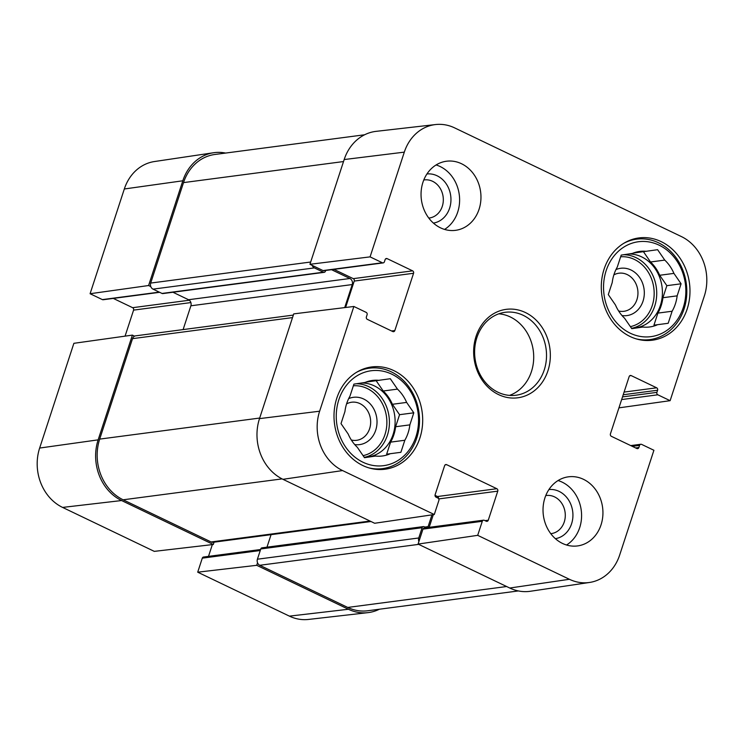 <?xml version="1.0" encoding="UTF-8"?>
<svg xmlns="http://www.w3.org/2000/svg" width="744" height="744" viewBox="0 0 744 744"><rect width="100%" height="100%" fill="white"/><g stroke="black" fill="none" stroke-linecap="round" stroke-linejoin="round"><path stroke-width="1.12" d="M423.782 180.002A19.214 16.47 -97.5 0 1 432.58 181.294A19.214 16.47 -97.5 0 1 443.21 201.987A19.214 16.47 -97.5 0 1 428.795 218.066M545.761 495.588A19.214 16.47 -97.5 0 1 554.55 496.88A19.214 16.47 -97.5 0 1 565.18 517.573A19.214 16.47 -97.5 0 1 550.765 533.662M346.583 403.899A19.214 16.47 -97.5 0 1 370.475 419.123A19.214 16.47 -97.5 0 1 351.335 440.011M613.874 274.88A19.214 16.47 -97.5 0 1 637.766 290.104A19.214 16.47 -97.5 0 1 618.627 310.992M623.705 243.353A50.648 43.412 -97.5 0 1 636.659 239.159A50.648 43.412 -97.5 0 1 658.496 242.777A50.648 43.412 -97.5 0 1 686.591 296.558A50.648 43.412 -97.5 0 1 649.875 339.599A50.648 43.412 -97.5 0 1 636.278 338.892M356.413 372.372A50.648 43.412 -97.5 0 1 369.368 368.187A50.648 43.412 -97.5 0 1 391.204 371.805A50.648 43.412 -97.5 0 1 419.291 425.577A50.648 43.412 -97.5 0 1 382.583 468.618A50.648 43.412 -97.5 0 1 368.987 467.911M622.012 315.549A23.855 20.451 82.5 0 0 644.081 289.267A23.855 20.451 82.5 0 0 615.958 269.598M633.163 253.1L657.603 249.696L664.764 260.102L650.526 261.981L643.476 251.742M659.686 275.271L673.924 273.392L681.086 283.799L666.856 285.668L659.686 275.271A38.102 32.662 -97.5 0 0 650.526 261.981M657.882 313.112L672.12 311.234L668.177 323.287L653.948 325.165L657.882 313.112A38.102 32.662 -97.5 0 0 662.913 297.721L666.856 285.668M631.665 328.513L642.89 327.034L631.786 328.681L624.616 318.283A38.102 32.662 -97.5 0 1 615.465 304.993L608.294 294.587L612.228 282.534A38.102 32.662 -97.5 0 1 617.26 267.143L621.203 255.099L632.307 253.453A38.102 32.662 -97.5 0 1 639.719 251.416A38.102 32.662 -97.5 0 1 646.49 251.342M668.177 323.287L653.948 325.165M681.086 283.799L677.152 295.852L662.913 297.721M659.082 245.157A47.858 41.022 -97.5 0 1 670.883 327.211A47.858 41.022 -97.5 0 1 604.109 295.21A47.858 41.022 -97.5 0 1 659.082 245.157M677.152 295.852A38.102 32.662 -97.5 0 1 672.12 311.234M657.073 324.933A38.102 32.662 -97.5 0 1 649.661 326.969A38.102 32.662 -97.5 0 1 642.89 327.034M664.764 260.102A38.102 32.662 -97.5 0 1 673.924 273.392M642.835 326.811A38.102 32.662 -97.5 0 1 641.988 327.155M628.726 253.983A37.172 31.862 -97.5 0 1 641.635 256.866A37.172 31.862 -97.5 0 1 662.253 296.335A37.172 31.862 -97.5 0 1 635.302 327.918A37.172 31.862 -97.5 0 1 631.414 328.151M621.175 255.173A37.172 31.862 -97.5 0 1 621.668 255.025M354.711 444.568A23.855 20.451 82.5 0 0 376.789 418.295A23.855 20.451 82.5 0 0 348.666 398.626M365.871 382.118L390.302 378.724L397.473 389.121L383.234 391L376.185 380.761M392.395 404.29L406.633 402.411L413.794 412.818L399.556 414.687L392.395 404.29A38.102 32.662 -97.5 0 0 383.234 391M390.591 442.131L404.829 440.262L400.886 452.306L386.648 454.184L390.591 442.131A38.102 32.662 -97.5 0 0 395.622 426.74L399.556 414.687M364.374 457.532L375.599 456.053L364.495 457.7L357.325 447.302A38.102 32.662 -97.5 0 1 348.173 434.012L341.003 423.606L344.937 411.553A38.102 32.662 -97.5 0 1 349.968 396.161L353.912 384.118L365.016 382.472A38.102 32.662 -97.5 0 1 372.428 380.435A38.102 32.662 -97.5 0 1 379.198 380.37M400.886 452.306L386.648 454.184M413.794 412.818L409.86 424.871L395.622 426.74M391.79 374.176A47.858 41.022 -97.5 0 1 403.592 456.23A47.858 41.022 -97.5 0 1 336.818 424.229A47.858 41.022 -97.5 0 1 391.79 374.176M409.86 424.871A38.102 32.662 -97.5 0 1 404.829 440.262M389.782 453.952A38.102 32.662 -97.5 0 1 382.37 455.988A38.102 32.662 -97.5 0 1 375.599 456.053M397.473 389.121A38.102 32.662 -97.5 0 1 406.633 402.411M375.543 455.83A38.102 32.662 -97.5 0 1 374.697 456.174M361.435 383.002A37.172 31.862 -97.5 0 1 374.344 385.885A37.172 31.862 -97.5 0 1 394.952 425.354A37.172 31.862 -97.5 0 1 368.01 456.937A37.172 31.862 -97.5 0 1 364.123 457.169M353.884 384.192A37.172 31.862 -97.5 0 1 354.377 384.043M370.075 256.875L382.36 262.762A1.86 1.59 82.5 0 0 383.16 262.902L323.845 270.704A1.86 1.59 -97.5 0 1 323.036 270.574L309.941 264.297L370.075 256.875L404.308 152.139A45.449 38.958 -97.5 0 1 435.556 124.555A45.449 38.958 -97.5 0 1 454.593 127.866L681.411 236.583A45.449 38.958 -97.5 0 1 704.354 295.945L670.121 400.681L618.934 407.861M433.417 223.088A24.785 21.241 82.5 0 0 450.873 201.801A24.785 21.241 82.5 0 0 437.109 175.789A24.785 21.241 82.5 0 0 426.944 173.957M444.568 229.412A34.847 29.872 82.5 0 0 459.271 194.696A34.847 29.872 82.5 0 0 436.086 164.954M555.387 538.675A24.785 21.241 82.5 0 0 572.852 517.387A24.785 21.241 82.5 0 0 559.079 491.375A24.785 21.241 82.5 0 0 548.923 489.543M566.547 545.008A34.847 29.872 82.5 0 0 581.241 510.282A34.847 29.872 82.5 0 0 558.065 480.55M383.16 262.902A1.86 1.59 82.5 0 0 384.416 261.776L385.113 259.637A1.86 1.59 -97.5 0 1 387.168 258.642L412.622 270.844A1.86 1.59 -97.5 0 1 413.562 273.271L394.832 330.559A1.86 1.59 -97.5 0 1 392.776 331.545L367.331 319.353A1.86 1.59 -97.5 0 1 366.392 316.925L367.09 314.786A1.86 1.59 82.5 0 0 366.15 312.359L353.865 306.472L293.731 313.884L259.498 418.621A46.463 39.832 82.5 0 0 282.953 479.313L374.651 523.264L434.282 514.523L438.867 500.498A1.86 1.59 82.5 0 0 437.928 498.071L436.058 497.169A1.86 1.59 -97.5 0 1 435.119 494.741L444.614 465.67A1.86 1.59 -97.5 0 1 446.67 464.684L496.834 488.715A1.86 1.59 -97.5 0 1 497.764 491.142L488.269 520.214A1.86 1.59 -97.5 0 1 486.213 521.209L484.335 520.316A1.86 1.59 82.5 0 0 482.279 521.302L477.695 535.336L418.072 544.078L509.77 588.03A46.463 39.832 82.5 0 0 530.379 591.266L589.555 582.459A45.449 38.958 -97.5 0 1 569.402 579.288L477.695 535.336M345.607 307.486L354.237 281.074A1.86 1.59 82.5 0 0 353.298 278.647L333.954 269.375M435.556 124.555L376.111 131.353A46.463 39.832 82.5 0 0 344.174 159.551L309.941 264.297M418.072 544.078L422.964 529.114A1.86 1.59 -97.5 0 1 424.219 527.989L483.535 520.177M429.167 527.338L433.315 514.671M438.532 498.564A1.86 1.59 82.5 0 0 437.509 496.527L435.017 495.327M440.532 227.85A34.847 29.872 -97.5 0 1 421.197 190.845A34.847 29.872 -97.5 0 1 446.465 161.234A34.847 29.872 -97.5 0 1 480.624 191.887A34.847 29.872 -97.5 0 1 455.551 230.333A34.847 29.872 -97.5 0 1 440.532 227.85M562.501 543.436A34.847 29.872 -97.5 0 1 543.176 506.431A34.847 29.872 -97.5 0 1 568.435 476.82A34.847 29.872 -97.5 0 1 602.594 507.473A34.847 29.872 -97.5 0 1 577.53 545.929A34.847 29.872 -97.5 0 1 562.501 543.436M362.839 465.539A51.578 44.212 -97.5 0 1 334.233 410.781A51.578 44.212 -97.5 0 1 371.619 366.95A51.578 44.212 -97.5 0 1 422.183 412.316A51.578 44.212 -97.5 0 1 385.076 469.222A51.578 44.212 -97.5 0 1 362.839 465.539M630.131 336.521A51.578 44.212 -97.5 0 1 601.524 281.762A51.578 44.212 -97.5 0 1 638.91 237.931A51.578 44.212 -97.5 0 1 689.474 283.297A51.578 44.212 -97.5 0 1 652.367 340.203A51.578 44.212 -97.5 0 1 630.131 336.521M523.144 315.289A41.822 35.852 -97.5 0 1 546.338 359.687A41.822 35.852 -97.5 0 1 516.029 395.231A41.822 35.852 -97.5 0 1 475.025 358.441A41.822 35.852 -97.5 0 1 505.111 312.303A41.822 35.852 -97.5 0 1 523.144 315.289M525.413 312.536A44.612 38.242 82.5 0 0 474.17 359.185A44.612 38.242 82.5 0 0 536.405 389.01A44.612 38.242 82.5 0 0 525.413 312.536M509.528 395.389A41.822 35.852 82.5 0 0 533.708 357.613A41.822 35.852 82.5 0 0 510.338 316.972A41.822 35.852 82.5 0 0 498.796 313.819M630.717 445.591L640.826 444.261A1.86 1.59 82.5 0 1 641.626 444.391L653.911 450.278L619.678 555.015A45.449 38.958 -97.5 0 1 589.555 582.459M640.826 444.261A1.86 1.59 82.5 0 0 639.57 445.386L638.873 447.516A1.86 1.59 -97.5 0 1 636.817 448.511L611.363 436.31A1.86 1.59 -97.5 0 1 610.424 433.882L629.154 376.603A1.86 1.59 -97.5 0 1 631.21 375.608L656.664 387.81A1.86 1.59 -97.5 0 1 657.603 390.237L656.896 392.367A1.86 1.59 82.5 0 0 657.836 394.794L670.121 400.681M434.282 514.523L342.575 470.571A45.449 38.958 -97.5 0 1 319.632 411.209L353.865 306.472M257.545 562.799L256.727 565.31L197.709 572.183L202.294 558.149A1.86 1.59 -97.5 0 1 203.549 557.024L260.586 549.518M379.384 609.224A46.463 39.832 -97.5 0 1 367.889 612.647A46.463 39.832 -97.5 0 1 348.425 609.262L256.727 565.31M159.653 292.308L103.174 299.739A1.86 1.59 -97.5 0 1 102.374 299.609L90.089 293.722L148.586 285.529L182.819 180.783A46.463 39.832 -97.5 0 1 213.621 152.734A46.463 39.832 -97.5 0 1 225.609 153.069M148.586 285.529L150.781 286.579M134.571 336.167L132.386 335.116L73.879 343.319L39.646 448.055A45.449 38.958 82.5 0 0 62.589 507.417L154.287 551.369L213.305 544.496L121.607 500.545A46.463 39.832 -97.5 0 1 98.143 439.853L132.386 335.116M213.305 544.496L214.067 542.162M208.506 556.373L212.347 544.608M125.066 336.139L133.576 310.118A1.86 1.59 82.5 0 0 132.637 307.691L113.283 298.409M213.621 152.734L154.445 161.541A45.449 38.958 82.5 0 0 124.322 188.985L90.089 293.722M197.709 572.183L289.407 616.134A45.449 38.958 82.5 0 0 308.444 619.445L367.889 612.647M325.677 270.463L325.426 271.216A1.86 1.59 -97.5 0 1 323.37 272.211L314.387 267.905A4.65 3.98 -97.5 0 1 312.136 265.348M344.704 307.598L352.238 284.561A4.65 3.98 82.5 0 0 349.885 278.498L331.526 269.691M435.835 497.048A4.65 3.98 82.5 0 0 435.166 496.174M427.382 527.57A1.86 1.59 82.5 0 0 428.107 526.631L431.948 514.867M418.891 541.567A4.65 3.98 -97.5 0 1 418.77 537.977L422.118 527.719A1.86 1.59 -97.5 0 1 424.173 526.724L426.042 527.626A1.86 1.59 82.5 0 0 426.284 527.71M364.616 134.776L214.895 154.473A46.463 39.832 82.5 0 0 183.526 182.606L150.688 283.073A4.65 3.98 82.5 0 0 153.041 289.137L162.015 293.443A1.86 1.59 82.5 0 0 162.824 293.582L324.17 272.341M172.934 292.243L188.539 299.73A4.65 3.98 -97.5 0 1 190.883 305.793L183.108 329.592M293.341 315.084L135.659 335.832A4.65 3.98 82.5 0 0 132.525 338.65L99.687 439.109A46.463 39.832 82.5 0 0 123.141 499.801L211.101 541.957A4.65 3.98 82.5 0 0 213.11 542.292L370.996 521.516M271.067 534.666L266.975 547.175M423.373 526.594L262.028 547.826A1.86 1.59 82.5 0 0 260.772 548.951L257.415 559.209A4.65 3.98 82.5 0 0 259.758 565.282L347.718 607.439A46.463 39.832 82.5 0 0 367.759 610.759L518.391 590.931M620.654 256.773A35.312 30.271 -97.5 0 1 634.427 259.451A35.312 30.271 -97.5 0 1 654.097 295.805A35.312 30.271 -97.5 0 1 630.363 326.625M623.686 254.727A37.172 31.862 -97.5 0 1 635.934 257.61A37.172 31.862 -97.5 0 1 656.673 295.424A37.172 31.862 -97.5 0 1 632.437 328.151M353.363 385.801A35.312 30.271 -97.5 0 1 367.136 388.47A35.312 30.271 -97.5 0 1 386.806 424.824A35.312 30.271 -97.5 0 1 363.072 455.644M356.395 383.746A37.172 31.862 -97.5 0 1 368.643 386.638A37.172 31.862 -97.5 0 1 389.372 424.443A37.172 31.862 -97.5 0 1 365.146 457.169M445.135 464.879L446.67 464.684M437.509 496.527L496.834 488.715M438.746 498.917L497.764 491.142M485.032 520.642L488.269 520.214M422.964 529.114L482.279 521.302M629.666 375.813L631.21 375.608M624.086 392.088L656.664 387.81M623.221 394.757L657.603 390.237M622.523 396.896L656.896 392.367M621.649 399.565L657.836 394.794M632.288 446.344L639.57 445.386M635.636 447.944L638.873 447.516M354.237 281.074L413.562 273.271M353.298 278.647L412.622 270.844M391.595 330.978L394.832 330.559M323.036 270.574L382.36 262.762M385.625 258.847L387.168 258.642M509.77 588.03L569.402 579.288M259.498 418.621L319.632 411.209M282.953 479.313L342.575 470.571M344.174 159.551L404.308 152.139M260.261 550.523L202.294 558.149M190.892 302.576L133.576 310.118M189.329 300.223L132.637 307.691M159.263 292.122L102.374 299.609M121.607 500.545L62.589 507.417M182.819 180.783L124.322 188.985M348.425 609.262L289.407 616.134M98.143 439.853L39.646 448.055M183.526 182.606L343.523 161.55M150.688 283.073L310.685 262.018M153.041 289.137L314.387 267.905M162.015 293.443L323.37 272.211M188.539 299.73L349.885 278.498M190.883 305.793L352.238 284.561M132.525 338.65L292.522 317.595M99.687 439.109L259.684 418.054M123.141 499.801L282.088 478.885M211.101 541.957L370.028 521.042M424.861 527.059L428.107 526.631M260.772 548.951L422.118 527.719M257.415 559.209L418.77 537.977M259.758 565.282L418.686 544.366M347.718 607.439L506.645 586.523M636.659 239.159L630.745 239.94M649.875 339.599L643.969 340.371M369.368 368.187L363.453 368.959M382.583 468.618L376.669 469.39"/></g></svg>
